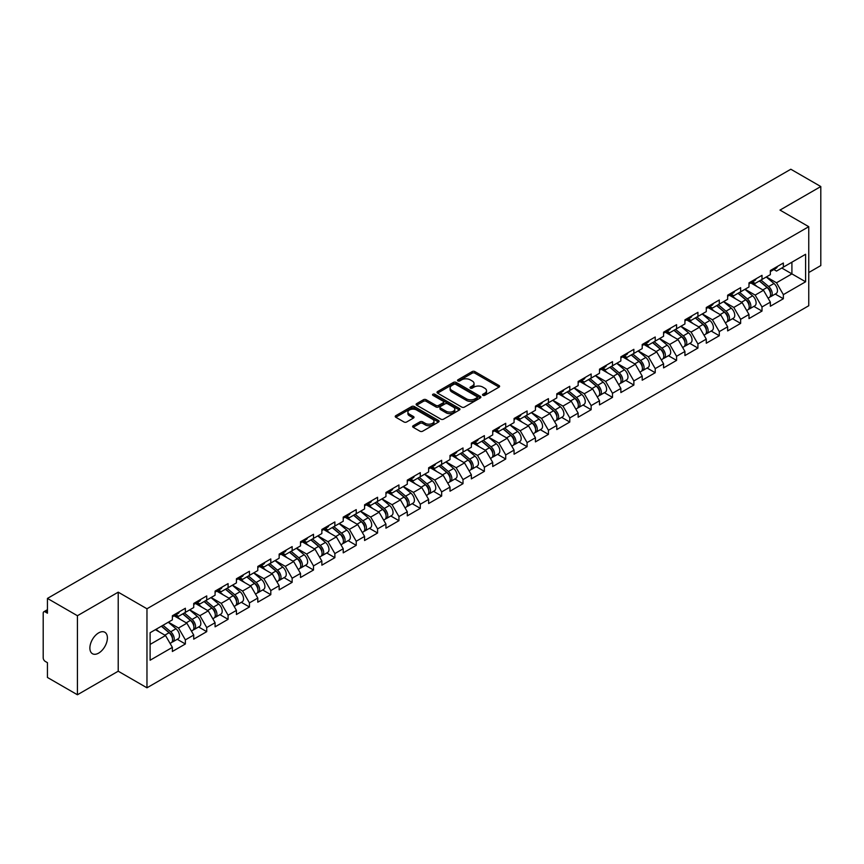 <?xml version="1.0" encoding="UTF-8"?>
<svg xmlns="http://www.w3.org/2000/svg" width="864" height="864" viewBox="0 0 864 864"><rect width="100%" height="100%" fill="white"/><g stroke="black" fill="none" stroke-linecap="round" stroke-linejoin="round"><path stroke-width="1.3" d="M482.9 395.345A1.328 0.767 0 0 0 484.78 395.345L499.057 387.104A1.901 1.102 0 0 0 499.608 386.327A1.901 1.102 0 0 0 499.057 385.549L474.865 371.585A1.901 1.102 0 0 0 472.176 371.585L457.898 379.836A1.328 0.767 0 0 0 457.51 380.376A1.328 0.767 0 0 0 457.898 380.916A1.328 0.767 0 0 0 459.788 380.916L461.635 379.847A6.08 3.51 0 0 1 470.232 379.847L472.252 381.013A6.08 3.51 0 0 1 474.034 383.497A6.08 3.51 0 0 1 472.252 385.981L470.405 387.05A1.328 0.767 0 0 0 470.005 387.59A1.328 0.767 0 0 0 470.405 388.13A1.328 0.767 0 0 0 472.284 388.13L474.131 387.061A6.08 3.51 0 0 1 482.728 387.061L484.747 388.228A6.08 3.51 0 0 1 486.529 390.712A6.08 3.51 0 0 1 484.747 393.196L482.9 394.265A1.328 0.767 0 0 0 482.512 394.805A1.328 0.767 0 0 0 482.9 395.345L482.9 394.265M98.647 632.88A12.388 7.15 -60 0 1 104.836 632.264A12.388 7.15 -60 0 1 106.736 642.19A12.388 7.15 -60 0 1 98.647 653.108A12.388 7.15 -60 0 1 92.448 653.724A12.388 7.15 -60 0 1 90.547 643.799A12.388 7.15 -60 0 1 98.647 632.88M413.186 425.736A1.901 1.102 0 0 0 412.636 426.514A1.901 1.102 0 0 0 413.186 427.291L419.98 431.212A1.901 1.102 0 0 0 422.658 431.212L438.523 422.053A1.901 1.102 0 0 0 439.074 421.276A1.901 1.102 0 0 0 438.523 420.509L414.331 406.544A1.901 1.102 0 0 0 411.642 406.544L395.788 415.692A1.901 1.102 0 0 0 395.226 416.47A1.901 1.102 0 0 0 395.788 417.247L403.985 421.978A1.901 1.102 0 0 0 406.674 421.978L413.456 418.057A1.901 1.102 0 0 0 414.018 417.28A1.901 1.102 0 0 0 413.456 416.513L409.396 414.158A5.087 2.938 0 0 1 407.905 412.085A5.087 2.938 0 0 1 411.037 409.374A5.087 2.938 0 0 1 416.578 410.011L432.508 419.202A5.087 2.938 0 0 1 433.998 421.276A5.087 2.938 0 0 1 430.855 423.986A5.087 2.938 0 0 1 425.315 423.36L422.658 421.826A1.901 1.102 0 0 0 419.98 421.826L413.186 425.736L413.186 427.291L419.98 423.403L419.98 421.826M118.217 592.175L77.425 615.73L47.444 598.417L790.819 169.236L820.8 186.538L780.008 210.092L808.758 226.692L146.966 608.774L118.217 592.175L118.217 671.209L146.966 687.809L146.966 608.774M461.765 407.084A1.901 1.102 0 0 0 464.454 407.084L480.308 397.926A1.901 1.102 0 0 0 480.87 397.148A1.901 1.102 0 0 0 480.308 396.371L456.127 382.406A1.901 1.102 0 0 0 453.438 382.406L437.584 391.565A1.901 1.102 0 0 0 437.022 392.342A1.901 1.102 0 0 0 437.584 393.12L461.765 407.084M433.469 395.636A1.328 0.767 0 0 1 434.819 395.82L434.819 394.243L459.41 408.445A1.901 1.102 0 0 1 459.972 409.212A1.901 1.102 0 0 1 459.41 409.99L443.556 419.148A1.901 1.102 0 0 1 440.867 419.148L416.686 405.184L416.686 403.628A1.901 1.102 0 0 0 416.124 404.406A1.901 1.102 0 0 0 416.686 405.184M416.686 403.628L423.468 399.708A1.901 1.102 0 0 1 426.157 399.708L435.964 405.378A1.901 1.102 0 0 0 438.653 405.378L443.156 402.775A1.901 1.102 0 0 0 443.707 401.998A1.901 1.102 0 0 0 443.156 401.22L432.94 395.334A1.328 0.767 0 0 1 432.551 394.783A1.328 0.767 0 0 1 433.372 394.081A1.328 0.767 0 0 1 434.819 394.243M146.966 687.809L808.758 305.737L808.758 226.692M177.25 639.295L185.371 643.982L185.371 639.878L178.524 628.02L168.394 622.166M185.371 643.982L172.368 651.488L172.368 647.384L150.12 660.226L150.12 632.718L172.368 619.877L172.368 615.762L185.371 608.256L185.371 612.371L193.72 607.543L193.72 603.439L206.734 595.922L206.734 600.037L215.082 595.22L215.082 591.106L228.085 583.6L228.085 587.704L236.434 582.887L236.434 578.772L249.437 571.266L249.437 575.381L257.796 570.553L257.796 566.449L270.799 558.932L270.799 563.047L279.148 558.23L279.148 554.116L292.151 546.61L292.151 550.714L300.51 545.897L300.51 541.782L313.513 534.276L313.513 538.391L321.862 533.563L321.862 529.459L334.865 521.942L334.865 526.057L343.224 521.24L343.224 517.126L356.227 509.62L356.227 513.724L364.576 508.907L364.576 504.792L377.579 497.286L377.579 501.401L385.938 496.573L385.938 492.469L398.941 484.952L398.941 489.067L407.29 484.24L407.29 480.136L420.293 472.63L420.293 476.734L428.641 471.917L428.641 467.802L441.655 460.296L441.655 464.411L450.004 459.583L450.004 455.479L463.007 447.962L463.007 452.077L471.355 447.25L471.355 443.146L484.369 435.64L484.369 439.744L492.718 434.927L492.718 430.812L505.721 423.306L505.721 427.421L514.069 422.593L514.069 418.489L527.083 410.972L527.083 415.087L535.432 410.26L535.432 406.156L548.435 398.65L548.435 402.754L556.783 397.937L556.783 393.822L569.786 386.316L569.786 390.42L578.146 385.603L578.146 381.488L591.149 373.982L591.149 378.097L599.497 373.27L599.497 369.166L612.5 361.66L612.5 365.764L620.86 360.947L620.86 356.832L633.863 349.326L633.863 353.43L642.211 348.613L642.211 344.498L655.214 336.992L655.214 341.107L663.574 336.28L663.574 332.176L676.577 324.67L676.577 328.774L684.925 323.957L684.925 319.842L697.928 312.336L697.928 316.44L706.277 311.623L706.277 307.508L719.291 300.002L719.291 304.117L727.639 299.29L727.639 295.186L740.642 287.669L740.642 291.784L748.991 286.967L748.991 282.852L762.005 275.346L762.005 279.45L770.353 274.633L770.353 270.518L783.356 263.012L783.356 267.127L805.604 254.275L805.604 281.783L783.356 294.635L776.509 282.776L766.379 276.923M775.235 294.052L783.356 298.739L783.356 294.635M783.356 298.739L770.353 306.245L770.353 302.141L762.005 306.958L755.158 295.099L745.027 289.256M753.883 306.385L762.005 311.072L762.005 306.958M762.005 311.072L748.991 318.578L748.991 314.464L740.642 319.291L733.795 307.433L723.665 301.59M732.521 318.708L740.642 323.395L740.642 319.291M740.642 323.395L727.639 330.912L727.639 326.797L719.291 331.625L712.444 319.766L702.313 313.913M711.169 331.042L719.291 335.729L719.291 331.625M719.291 335.729L706.277 343.235L706.277 339.131L697.928 343.948L691.081 332.089L680.951 326.246M689.807 343.375L697.928 348.062L697.928 343.948M697.928 348.062L684.925 355.568L684.925 351.464L676.577 356.281L669.73 344.423L659.599 338.58M668.455 355.698L676.577 360.396L676.577 356.281M676.577 360.396L663.574 367.902L663.574 363.787L655.214 368.615L648.378 356.756L638.237 350.903M647.093 368.032L655.214 372.719L655.214 368.615M655.214 372.719L642.211 380.225L642.211 376.121L633.863 380.938L627.016 369.09L616.885 363.236M625.741 380.365L633.863 385.052L633.863 380.938M633.863 385.052L620.86 392.558L620.86 388.454L612.5 393.271L605.664 381.413L595.534 375.57M604.379 392.688L612.5 397.386L612.5 393.271M612.5 397.386L599.497 404.892L599.497 400.777L591.149 405.605L584.302 393.746L574.171 387.893M583.027 405.022L591.149 409.709L591.149 405.605M591.149 409.709L578.146 417.215L578.146 413.111L569.786 417.928L562.95 406.08L552.82 400.226M561.665 417.355L569.786 422.042L569.786 417.928M569.786 422.042L556.783 429.548L556.783 425.444L548.435 430.261L541.588 418.403L531.457 412.56M540.313 429.678L548.435 434.376L548.435 430.261M548.435 434.376L535.432 441.882L535.432 437.767L527.083 442.595L520.236 430.736L510.106 424.883M518.951 442.012L527.083 446.699L527.083 442.595M527.083 446.699L514.069 454.216L514.069 450.101L505.721 454.918L498.874 443.07L488.743 437.216M497.599 454.345L505.721 459.032L505.721 454.918M505.721 459.032L492.718 466.538L492.718 462.434L484.369 467.251L477.522 455.393L467.392 449.55M476.248 466.668L484.369 471.366L484.369 467.251M484.369 471.366L471.355 478.872L471.355 474.757L463.007 479.585L456.16 467.726L446.029 461.873M454.885 479.002L463.007 483.689L463.007 479.585M463.007 483.689L450.004 491.206L450.004 487.091L441.655 491.908L434.808 480.06L424.678 474.206M433.534 491.335L441.655 496.022L441.655 491.908M441.655 496.022L428.641 503.528L428.641 499.424L420.293 504.241L413.446 492.383L403.315 486.54M412.171 503.658L420.293 508.356L420.293 504.241M420.293 508.356L407.29 515.862L407.29 511.747L398.941 516.575L392.094 504.716L381.964 498.863M390.82 515.992L398.941 520.679L398.941 516.575M398.941 520.679L385.938 528.196L385.938 524.081L377.579 528.898L370.732 517.05L360.601 511.196M369.457 528.325L377.579 533.012L377.579 528.898M377.579 533.012L364.576 540.518L364.576 536.414L356.227 541.231L349.38 529.373L339.25 523.53M348.106 540.648L356.227 545.346L356.227 541.231M356.227 545.346L343.224 552.852L343.224 548.737L334.865 553.565L328.028 541.706L317.887 535.853M326.743 552.982L334.865 557.669L334.865 553.565M334.865 557.669L321.862 565.186L321.862 561.071L313.513 565.888L306.666 554.04L296.536 548.186M305.392 565.315L313.513 570.002L313.513 565.888M313.513 570.002L300.51 577.508L300.51 573.404L292.151 578.221L285.314 566.363L275.184 560.52M284.029 577.649L292.151 582.336L292.151 578.221M292.151 582.336L279.148 589.842L279.148 585.727L270.799 590.555L263.952 578.696L253.822 572.843M262.678 589.972L270.799 594.659L270.799 590.555M270.799 594.659L257.796 602.176L257.796 598.061L249.437 602.888L242.6 591.03L232.47 585.176M241.315 602.305L249.437 606.992L249.437 602.888M249.437 606.992L236.434 614.498L236.434 610.394L228.085 615.211L221.238 603.353L211.108 597.51M219.964 614.639L228.085 619.326L228.085 615.211M228.085 619.326L215.082 626.832L215.082 622.717L206.734 627.545L199.886 615.686L189.756 609.844M198.601 626.962L206.734 631.649L206.734 627.545M206.734 631.649L193.72 639.166L193.72 635.051L185.371 639.878M175.878 614.79L178.524 616.324L185.371 612.371M178.524 628.02L186.883 623.192L174.096 615.816M193.72 635.051L186.883 623.192M197.24 602.456L199.886 603.99L206.734 600.037M199.886 615.686L208.235 610.87L195.458 603.493M215.082 622.717L208.235 610.87M218.592 590.134L221.238 591.656L228.085 587.704M221.238 603.353L229.586 598.536L216.81 591.16M236.434 610.394L229.586 598.536M239.954 577.8L242.6 579.334L249.437 575.381M242.6 591.03L250.949 586.202L238.172 578.826M257.796 598.061L250.949 586.202M261.306 565.466L263.952 567L270.799 563.047M263.952 578.696L272.3 573.88L259.524 566.503M279.148 585.727L272.3 573.88M282.668 553.144L285.314 554.666L292.151 550.714M285.314 566.363L293.663 561.546L280.886 554.17M300.51 573.404L293.663 561.546M304.02 540.81L306.666 542.344L313.513 538.391M306.666 554.04L315.014 549.212L302.238 541.836M321.862 561.071L315.014 549.212M325.372 528.476L328.028 530.01L334.865 526.057M328.028 541.706L336.377 536.89L323.6 529.513M343.224 548.737L336.377 536.89M346.734 516.154L349.38 517.676L356.227 513.724M349.38 529.373L357.728 524.556L344.952 517.18M364.576 536.414L357.728 524.556M368.086 503.82L370.732 505.354L377.579 501.401M370.732 517.05L379.091 512.222L366.314 504.846M385.938 524.081L379.091 512.222M389.448 491.486L392.094 493.02L398.941 489.067M392.094 504.716L400.442 499.9L387.666 492.523M407.29 511.747L400.442 499.9M410.8 479.164L413.446 480.686L420.293 476.734M413.446 492.383L421.805 487.566L409.028 480.19M428.641 499.424L421.805 487.566M432.162 466.83L434.808 468.353L441.655 464.411M434.808 480.06L443.156 475.232L430.38 467.856M450.004 487.091L443.156 475.232M453.514 454.496L456.16 456.03L463.007 452.077M456.16 467.726L464.519 462.91L451.732 455.522M471.355 474.757L464.519 462.91M474.876 442.174L477.522 443.696L484.369 439.744M477.522 455.393L485.87 450.576L473.094 443.2M492.718 462.434L485.87 450.576M496.228 429.84L498.874 431.363L505.721 427.421M498.874 443.07L507.222 438.242L494.446 430.866M514.069 450.101L507.222 438.242M517.59 417.506L520.236 419.04L527.083 415.087M520.236 430.736L528.584 425.909L515.808 418.532M535.432 437.767L528.584 425.909M538.942 405.184L541.588 406.706L548.435 402.754M541.588 418.403L549.936 413.586L537.16 406.21M556.783 425.444L549.936 413.586M560.304 392.85L562.95 394.373L569.786 390.42M562.95 406.08L571.298 401.252L558.522 393.876M578.146 413.111L571.298 401.252M581.656 380.516L584.302 382.05L591.149 378.097M584.302 393.746L592.65 388.919L579.874 381.542M599.497 400.777L592.65 388.919M603.018 368.194L605.664 369.716L612.5 365.764M605.664 381.413L614.012 376.596L601.236 369.22M620.86 388.454L614.012 376.596M624.37 355.86L627.016 357.383L633.863 353.43M627.016 369.09L635.364 364.262L622.588 356.886M642.211 376.121L635.364 364.262M645.721 343.526L648.378 345.06L655.214 341.107M648.378 356.756L656.726 351.929L643.95 344.552M663.574 363.787L656.726 351.929M667.084 331.204L669.73 332.726L676.577 328.774M669.73 344.423L678.078 339.606L665.302 332.23M684.925 351.464L678.078 339.606M688.435 318.87L691.081 320.393L697.928 316.44M691.081 332.089L699.44 327.272L686.664 319.896M706.277 339.131L699.44 327.272M709.798 306.536L712.444 308.07L719.291 304.117M712.444 319.766L720.792 314.939L708.016 307.562M727.639 326.797L720.792 314.939M731.149 294.214L733.795 295.736L740.642 291.784M733.795 307.433L742.154 302.616L729.378 295.24M748.991 314.464L742.154 302.616M752.512 281.88L755.158 283.403L762.005 279.45M755.158 295.099L763.506 290.282L750.73 282.906M770.353 302.141L763.506 290.282M773.863 269.546L776.509 271.08L783.356 267.127M776.509 282.776L791.91 273.877L791.91 262.181L805.604 254.275M781.78 268.034L805.604 281.783M808.758 272.538L820.8 265.583L820.8 186.538M77.425 615.73L77.425 694.764L47.444 677.462L47.444 662.677L45.252 661.414A2.905 1.674 -120 0 1 43.2 657.86L43.2 613.116A2.905 1.674 -120 0 1 43.805 611.788A2.905 1.674 -120 0 1 45.252 611.928L47.444 613.202L47.444 598.417M77.425 694.764L118.217 671.209M150.12 644.414L165.521 635.526L155.39 629.672M172.368 647.384L165.521 635.526M483.43 395.539L484.747 394.772A6.08 3.51 0 0 0 486.529 392.288L486.529 390.712M474.034 383.497L474.034 385.074A6.08 3.51 0 0 1 472.252 387.558L470.934 388.325M499.036 387.115L474.865 373.172A1.901 1.102 0 0 0 472.176 373.172L458.438 381.11M480.287 397.948L456.127 383.994A1.901 1.102 0 0 0 453.438 383.994L437.605 393.131M476.95 397.699A1.328 0.767 0 0 0 477.338 397.148A1.328 0.767 0 0 0 476.95 396.608L455.717 384.35A1.328 0.767 0 0 0 453.838 384.35L451.894 385.474A6.08 3.51 0 0 0 450.112 387.958A6.08 3.51 0 0 0 451.894 390.442L466.398 398.822A6.08 3.51 0 0 0 475.006 398.822L476.95 397.699L476.95 399.276A1.328 0.767 0 0 0 477.338 398.736L477.338 397.148M450.112 387.958L450.112 389.534A6.08 3.51 0 0 0 451.894 392.018L451.894 390.442M476.95 399.276L475.006 400.399A6.08 3.51 0 0 1 466.398 400.399L451.894 392.018M416.707 405.194L423.468 401.296L423.468 399.708M443.707 401.998L443.707 403.585A1.901 1.102 0 0 1 443.156 404.363L438.653 406.955A1.901 1.102 0 0 1 435.964 406.955L426.157 401.296A1.901 1.102 0 0 0 423.468 401.296M434.819 395.82L459.389 410.011M446.148 411.253A5.087 2.938 0 0 0 451.688 411.89A5.087 2.938 0 0 0 454.82 409.18A5.087 2.938 0 0 0 453.33 407.106L447.725 403.866A1.901 1.102 0 0 0 445.036 403.866L440.532 406.458A1.901 1.102 0 0 0 439.981 407.236A1.901 1.102 0 0 0 440.532 408.013L446.148 411.253L446.148 412.83A5.087 2.938 0 0 0 451.688 413.467A5.087 2.938 0 0 0 454.82 410.756L454.82 409.18M439.981 407.236L439.981 408.823A1.901 1.102 0 0 0 440.532 409.59L440.532 408.013M446.148 412.83L440.532 409.59M433.998 421.276L433.998 422.863A5.087 2.938 0 0 1 430.855 425.574A5.087 2.938 0 0 1 425.315 424.937L422.658 423.403A1.901 1.102 0 0 0 419.98 423.403M407.905 412.085L407.905 413.672A5.087 2.938 0 0 0 409.396 415.746L409.396 414.158M413.435 418.079L409.396 415.746M438.491 422.075L414.331 408.121A1.901 1.102 0 0 0 411.642 408.121L395.809 417.258M768.722 288.706L767.761 288.155M769.943 296.86A6.394 3.694 -120 0 0 770.872 296.568A6.394 3.694 -120 0 0 772.027 292.108A6.394 3.694 -120 0 0 768.701 286.535L760.99 280.033M770.872 296.568L776.153 293.522A6.394 3.694 -120 0 0 777.298 289.062A6.394 3.694 -120 0 0 773.971 283.489L766.26 276.998M759.51 280.897L768.301 288.306A3.877 2.236 60 0 1 770.386 293.08M768.074 298.188L769.23 297.518A6.394 3.694 -120 0 0 770.386 293.047A6.394 3.694 -120 0 0 767.059 287.485L759.348 280.984M757.123 286.6L751.928 282.215M772.07 269.536A6.394 3.694 60 0 1 770.872 271.274A6.394 3.694 60 0 1 770.353 271.49M777.341 266.49A6.394 3.694 60 0 1 776.153 268.229L770.872 271.274M747.371 301.039L746.41 300.488M748.591 309.182A6.394 3.694 -120 0 0 749.52 308.902A6.394 3.694 -120 0 0 750.665 304.43A6.394 3.694 -120 0 0 747.338 298.868L739.638 292.367M749.52 308.902L754.79 305.856A6.394 3.694 -120 0 0 755.935 301.385A6.394 3.694 -120 0 0 752.609 295.823L744.908 289.321M738.148 293.22L746.939 300.64A3.877 2.236 60 0 1 749.034 305.413M746.712 310.522L747.878 309.841A6.394 3.694 -120 0 0 749.023 305.381A6.394 3.694 -120 0 0 745.697 299.819L737.996 293.317M735.772 298.933L730.577 294.548M726.008 313.373L725.047 312.822M727.24 321.516A6.394 3.694 -120 0 0 728.168 321.224A6.394 3.694 -120 0 0 729.313 316.764A6.394 3.694 -120 0 0 725.987 311.202L718.276 304.7M728.168 321.224L733.439 318.179A6.394 3.694 -120 0 0 734.584 313.718A6.394 3.694 -120 0 0 731.257 308.156L723.546 301.655M716.796 305.554L725.587 312.973A3.877 2.236 60 0 1 727.672 317.736M725.36 322.844L726.516 322.175A6.394 3.694 -120 0 0 727.672 317.714A6.394 3.694 -120 0 0 724.345 312.142L716.634 305.64M714.42 311.256L709.214 306.871M704.657 325.696L703.696 325.145M705.877 333.85A6.394 3.694 -120 0 0 706.806 333.558A6.394 3.694 -120 0 0 707.951 329.098A6.394 3.694 -120 0 0 704.624 323.525L696.924 317.023M706.806 333.558L712.076 330.512A6.394 3.694 -120 0 0 713.221 326.052A6.394 3.694 -120 0 0 709.895 320.479L702.194 313.988M695.434 317.887L704.225 325.296A3.877 2.236 60 0 1 706.32 330.07M703.998 335.178L705.164 334.508A6.394 3.694 -120 0 0 706.309 330.037A6.394 3.694 -120 0 0 702.983 324.475L695.282 317.974M693.058 323.59L687.863 319.205M683.294 338.029L682.333 337.478M684.526 346.172A6.394 3.694 -120 0 0 685.454 345.892A6.394 3.694 -120 0 0 686.599 341.42A6.394 3.694 -120 0 0 683.273 335.858L675.562 329.357M685.454 345.892L690.725 342.846A6.394 3.694 -120 0 0 691.87 338.375A6.394 3.694 -120 0 0 688.543 332.813L680.832 326.311M674.082 330.21L682.873 337.63A3.877 2.236 60 0 1 684.958 342.403M682.646 347.512L683.813 346.831A6.394 3.694 -120 0 0 684.958 342.371A6.394 3.694 -120 0 0 681.631 336.809L673.92 330.307M671.706 335.923L666.5 331.538M661.943 350.363L660.982 349.812M663.163 358.506A6.394 3.694 -120 0 0 664.092 358.214A6.394 3.694 -120 0 0 665.237 353.754A6.394 3.694 -120 0 0 661.91 348.192L654.21 341.69M664.092 358.214L669.362 355.18A6.394 3.694 -120 0 0 670.507 350.708A6.394 3.694 -120 0 0 667.181 345.146L659.48 338.645M652.73 342.544L661.511 349.963A3.877 2.236 60 0 1 663.606 354.726M661.284 359.834L662.45 359.165A6.394 3.694 -120 0 0 663.595 354.704A6.394 3.694 -120 0 0 660.269 349.132L652.568 342.63M650.344 348.246L645.149 343.861M750.708 281.858A6.394 3.694 60 0 1 749.52 283.608A6.394 3.694 60 0 1 748.991 283.824M755.978 278.824A6.394 3.694 60 0 1 754.79 280.562L749.52 283.608M729.356 294.192A6.394 3.694 60 0 1 728.168 295.931A6.394 3.694 60 0 1 727.639 296.147M734.627 291.146A6.394 3.694 60 0 1 733.439 292.896L728.168 295.931M707.994 306.526A6.394 3.694 60 0 1 706.806 308.264A6.394 3.694 60 0 1 706.277 308.48M713.264 303.48A6.394 3.694 60 0 1 712.076 305.219L706.806 308.264M686.642 318.848A6.394 3.694 60 0 1 685.454 320.598A6.394 3.694 60 0 1 684.925 320.814M691.913 315.814A6.394 3.694 60 0 1 690.725 317.552L685.454 320.598M665.28 331.182A6.394 3.694 60 0 1 664.092 332.921A6.394 3.694 60 0 1 663.574 333.137M670.55 328.136A6.394 3.694 60 0 1 669.362 329.886L664.092 332.921M640.58 362.686L639.63 362.135M641.812 370.84A6.394 3.694 -120 0 0 642.74 370.548A6.394 3.694 -120 0 0 643.885 366.088A6.394 3.694 -120 0 0 640.559 360.515L632.848 354.013M642.74 370.548L648.011 367.502A6.394 3.694 -120 0 0 649.156 363.042A6.394 3.694 -120 0 0 645.829 357.469L638.129 350.978M631.368 354.877L640.159 362.286A3.877 2.236 60 0 1 642.244 367.06M639.932 372.168L641.099 371.498A6.394 3.694 -120 0 0 642.244 367.027A6.394 3.694 -120 0 0 638.917 361.465L631.206 354.964M628.992 360.58L623.786 356.195M643.928 343.516A6.394 3.694 60 0 1 642.74 345.254A6.394 3.694 60 0 1 642.211 345.47M649.199 340.47A6.394 3.694 60 0 1 648.011 342.209L642.74 345.254M619.229 375.019L618.268 374.468M620.449 383.162A6.394 3.694 -120 0 0 621.378 382.882A6.394 3.694 -120 0 0 622.534 378.41A6.394 3.694 -120 0 0 619.196 372.848L611.496 366.347M621.378 382.882L626.648 379.836A6.394 3.694 -120 0 0 627.804 375.376A6.394 3.694 -120 0 0 624.467 369.803L616.766 363.301M610.016 367.2L618.797 374.62A3.877 2.236 60 0 1 620.892 379.393M618.57 384.502L619.736 383.821A6.394 3.694 -120 0 0 620.881 379.361A6.394 3.694 -120 0 0 617.555 373.799L609.854 367.297M607.63 372.913L602.435 368.528M622.566 355.838A6.394 3.694 60 0 1 621.378 357.588A6.394 3.694 60 0 1 620.86 357.804M627.836 352.804A6.394 3.694 60 0 1 626.648 354.542L621.378 357.588M597.866 387.353L596.916 386.802M599.098 395.496A6.394 3.694 -120 0 0 600.026 395.204A6.394 3.694 -120 0 0 601.171 390.744A6.394 3.694 -120 0 0 597.845 385.182L590.144 378.68M600.026 395.204L605.297 392.17A6.394 3.694 -120 0 0 606.442 387.698A6.394 3.694 -120 0 0 603.115 382.136L595.415 375.635M588.654 379.534L597.445 386.953A3.877 2.236 60 0 1 599.54 391.716M597.218 396.824L598.385 396.155A6.394 3.694 -120 0 0 599.53 391.694A6.394 3.694 -120 0 0 596.203 386.122L588.492 379.631M586.278 385.236L581.072 380.851M601.214 368.172A6.394 3.694 60 0 1 600.026 369.911A6.394 3.694 60 0 1 599.497 370.127M606.485 365.126A6.394 3.694 60 0 1 605.297 366.876L600.026 369.911M576.515 399.686L575.554 399.125M577.735 407.83A6.394 3.694 -120 0 0 578.664 407.538A6.394 3.694 -120 0 0 579.82 403.078A6.394 3.694 -120 0 0 576.493 397.505L568.782 391.003M578.664 407.538L583.934 404.492A6.394 3.694 -120 0 0 585.09 400.032A6.394 3.694 -120 0 0 581.764 394.47L574.052 387.968M567.302 391.867L576.083 399.276A3.877 2.236 60 0 1 578.178 404.05M575.856 409.158L577.022 408.488A6.394 3.694 -120 0 0 578.167 404.017A6.394 3.694 -120 0 0 574.841 398.455L567.14 391.954M564.916 397.57L559.721 393.185M579.852 380.506A6.394 3.694 60 0 1 578.664 382.244A6.394 3.694 60 0 1 578.146 382.46M585.122 377.46A6.394 3.694 60 0 1 583.934 379.199L578.664 382.244M555.152 412.009L554.202 411.458M556.384 420.152A6.394 3.694 -120 0 0 557.312 419.872A6.394 3.694 -120 0 0 558.457 415.4A6.394 3.694 -120 0 0 555.131 409.838L547.43 403.337M557.312 419.872L562.583 416.826A6.394 3.694 -120 0 0 563.728 412.366A6.394 3.694 -120 0 0 560.401 406.793L552.701 400.291M545.94 404.19L554.731 411.61A3.877 2.236 60 0 1 556.826 416.383M554.504 421.492L555.671 420.811A6.394 3.694 -120 0 0 556.816 416.351A6.394 3.694 -120 0 0 553.489 410.789L545.789 404.287M543.564 409.903L538.358 405.518M558.5 392.839A6.394 3.694 60 0 1 557.312 394.578A6.394 3.694 60 0 1 556.783 394.794M563.771 389.794A6.394 3.694 60 0 1 562.583 391.532L557.312 394.578M533.801 424.343L532.84 423.792M535.021 432.486A6.394 3.694 -120 0 0 535.95 432.194A6.394 3.694 -120 0 0 537.106 427.734A6.394 3.694 -120 0 0 533.779 422.172L526.068 415.67M535.95 432.194L541.22 429.16A6.394 3.694 -120 0 0 542.376 424.688A6.394 3.694 -120 0 0 539.05 419.126L531.338 412.625M524.588 416.524L533.38 423.943A3.877 2.236 60 0 1 535.464 428.706M533.153 433.814L534.308 433.145A6.394 3.694 -120 0 0 535.464 428.684A6.394 3.694 -120 0 0 532.127 423.112L524.426 416.621M522.202 422.237L517.007 417.841M537.138 405.162A6.394 3.694 60 0 1 535.95 406.901A6.394 3.694 60 0 1 535.432 407.117M542.419 402.116A6.394 3.694 60 0 1 541.22 403.866L535.95 406.901M512.438 436.676L511.488 436.115M513.67 444.82A6.394 3.694 -120 0 0 514.598 444.528A6.394 3.694 -120 0 0 515.743 440.068A6.394 3.694 -120 0 0 512.417 434.495L504.716 427.993M514.598 444.528L519.869 441.482A6.394 3.694 -120 0 0 521.014 437.022A6.394 3.694 -120 0 0 517.687 431.46L509.987 424.958M503.226 428.857L512.017 436.266A3.877 2.236 60 0 1 514.112 441.04M511.79 446.148L512.957 445.478A6.394 3.694 -120 0 0 514.102 441.007A6.394 3.694 -120 0 0 510.775 435.445L503.075 428.944M500.85 434.56L495.644 430.175M515.786 417.496A6.394 3.694 60 0 1 514.598 419.234A6.394 3.694 60 0 1 514.069 419.45M521.057 414.45A6.394 3.694 60 0 1 519.869 416.189L514.598 419.234M491.087 448.999L490.126 448.448M492.307 457.142A6.394 3.694 -120 0 0 493.236 456.862A6.394 3.694 -120 0 0 494.392 452.39A6.394 3.694 -120 0 0 491.065 446.828L483.354 440.327M493.236 456.862L498.506 453.816A6.394 3.694 -120 0 0 499.662 449.356A6.394 3.694 -120 0 0 496.336 443.783L488.624 437.281M481.874 441.18L490.666 448.6A3.877 2.236 60 0 1 492.75 453.373M490.439 458.482L491.594 457.812A6.394 3.694 -120 0 0 492.75 453.341A6.394 3.694 -120 0 0 489.424 447.779L481.712 441.277M479.488 446.893L474.293 442.508M494.435 429.829A6.394 3.694 60 0 1 493.236 431.568A6.394 3.694 60 0 1 492.718 431.784M499.705 426.784A6.394 3.694 60 0 1 498.506 428.522L493.236 431.568M469.735 461.333L468.774 460.782M470.956 469.476A6.394 3.694 -120 0 0 471.884 469.184A6.394 3.694 -120 0 0 473.029 464.724A6.394 3.694 -120 0 0 469.703 459.162L462.002 452.66M471.884 469.184L477.155 466.15A6.394 3.694 -120 0 0 478.3 461.678A6.394 3.694 -120 0 0 474.973 456.116L467.273 449.615M460.512 453.514L469.303 460.933A3.877 2.236 60 0 1 471.398 465.696M469.076 470.804L470.243 470.135A6.394 3.694 -120 0 0 471.388 465.674A6.394 3.694 -120 0 0 468.061 460.102L460.361 453.611M458.136 459.227L452.941 454.831M473.072 442.152A6.394 3.694 60 0 1 471.884 443.891A6.394 3.694 60 0 1 471.355 444.118M478.343 439.106A6.394 3.694 60 0 1 477.155 440.856L471.884 443.891M448.373 473.666L447.412 473.105M449.604 481.81A6.394 3.694 -120 0 0 450.533 481.518A6.394 3.694 -120 0 0 451.678 477.058A6.394 3.694 -120 0 0 448.351 471.485L440.64 464.983M450.533 481.518L455.803 478.472A6.394 3.694 -120 0 0 456.948 474.012A6.394 3.694 -120 0 0 453.622 468.45L445.91 461.948M439.16 465.847L447.952 473.256A3.877 2.236 60 0 1 450.036 478.03M447.725 483.138L448.88 482.468A6.394 3.694 -120 0 0 450.036 478.008A6.394 3.694 -120 0 0 446.71 472.435L438.998 465.934M436.774 471.55L431.579 467.165M451.721 454.486A6.394 3.694 60 0 1 450.533 456.224A6.394 3.694 60 0 1 450.004 456.44M456.991 451.44A6.394 3.694 60 0 1 455.803 453.179L450.533 456.224M427.021 485.989L426.06 485.438M428.242 494.132A6.394 3.694 -120 0 0 429.17 493.852A6.394 3.694 -120 0 0 430.315 489.38A6.394 3.694 -120 0 0 426.989 483.818L419.288 477.317M429.17 493.852L434.441 490.806A6.394 3.694 -120 0 0 435.586 486.346A6.394 3.694 -120 0 0 432.259 480.773L424.559 474.271M417.798 478.17L426.589 485.59A3.877 2.236 60 0 1 428.684 490.363M426.362 495.472L427.529 494.802A6.394 3.694 -120 0 0 428.674 490.331A6.394 3.694 -120 0 0 425.347 484.769L417.647 478.267M415.422 483.883L410.227 479.498M430.358 466.819A6.394 3.694 60 0 1 429.17 468.558A6.394 3.694 60 0 1 428.641 468.774M435.629 463.774A6.394 3.694 60 0 1 434.441 465.512L429.17 468.558M405.659 498.323L404.698 497.772M406.89 506.466A6.394 3.694 -120 0 0 407.819 506.174A6.394 3.694 -120 0 0 408.964 501.714A6.394 3.694 -120 0 0 405.637 496.152L397.926 489.65M407.819 506.174L413.089 503.14A6.394 3.694 -120 0 0 414.234 498.668A6.394 3.694 -120 0 0 410.908 493.106L403.196 486.605M396.446 490.504L405.238 497.923A3.877 2.236 60 0 1 407.322 502.686M405.011 507.794L406.166 507.125A6.394 3.694 -120 0 0 407.322 502.664A6.394 3.694 -120 0 0 403.996 497.102L396.284 490.601M394.07 496.217L388.865 491.821M409.007 479.142A6.394 3.694 60 0 1 407.819 480.881A6.394 3.694 60 0 1 407.29 481.108M414.277 476.107A6.394 3.694 60 0 1 413.089 477.846L407.819 480.881M384.307 510.656L383.346 510.095M385.528 518.8A6.394 3.694 -120 0 0 386.456 518.508A6.394 3.694 -120 0 0 387.601 514.048A6.394 3.694 -120 0 0 384.275 508.475L376.574 501.973M386.456 518.508L391.727 515.462A6.394 3.694 -120 0 0 392.872 511.002A6.394 3.694 -120 0 0 389.545 505.44L381.845 498.938M375.084 502.837L383.875 510.246A3.877 2.236 60 0 1 385.97 515.02M383.648 520.128L384.815 519.458A6.394 3.694 -120 0 0 385.96 514.998A6.394 3.694 -120 0 0 382.633 509.425L374.933 502.924M372.708 508.54L367.513 504.155M387.644 491.476A6.394 3.694 60 0 1 386.456 493.214A6.394 3.694 60 0 1 385.938 493.43M392.915 488.43A6.394 3.694 60 0 1 391.727 490.169L386.456 493.214M362.945 522.979L361.984 522.428M364.176 531.122A6.394 3.694 -120 0 0 365.105 530.842A6.394 3.694 -120 0 0 366.25 526.37A6.394 3.694 -120 0 0 362.923 520.808L355.212 514.307M365.105 530.842L370.375 527.796A6.394 3.694 -120 0 0 371.52 523.336A6.394 3.694 -120 0 0 368.194 517.763L360.482 511.261M353.732 515.171L362.524 522.58A3.877 2.236 60 0 1 364.608 527.353M362.297 532.462L363.463 531.792A6.394 3.694 -120 0 0 364.608 527.321A6.394 3.694 -120 0 0 361.282 521.759L353.57 515.257M351.356 520.873L346.151 516.488M366.293 503.809A6.394 3.694 60 0 1 365.105 505.548A6.394 3.694 60 0 1 364.576 505.764M371.563 500.764A6.394 3.694 60 0 1 370.375 502.502L365.105 505.548M341.593 535.313L340.632 534.762M342.814 543.456A6.394 3.694 -120 0 0 343.742 543.164A6.394 3.694 -120 0 0 344.887 538.704A6.394 3.694 -120 0 0 341.561 533.142L333.86 526.64M343.742 543.164L349.013 540.13A6.394 3.694 -120 0 0 350.168 535.658A6.394 3.694 -120 0 0 346.831 530.096L339.131 523.595M332.381 527.494L341.161 534.913A3.877 2.236 60 0 1 343.256 539.687M340.934 544.784L342.101 544.115A6.394 3.694 -120 0 0 343.246 539.654A6.394 3.694 -120 0 0 339.919 534.092L332.219 527.591M329.994 533.207L324.799 528.811M344.93 516.132A6.394 3.694 60 0 1 343.742 517.882A6.394 3.694 60 0 1 343.224 518.098M350.201 513.097A6.394 3.694 60 0 1 349.013 514.836L343.742 517.882M320.231 547.646L319.28 547.085M321.462 555.79A6.394 3.694 -120 0 0 322.391 555.498A6.394 3.694 -120 0 0 323.536 551.038A6.394 3.694 -120 0 0 320.209 545.465L312.509 538.974M322.391 555.498L327.661 552.452A6.394 3.694 -120 0 0 328.806 547.992A6.394 3.694 -120 0 0 325.48 542.43L317.779 535.928M311.018 539.827L319.81 547.236A3.877 2.236 60 0 1 321.894 552.01M319.583 557.118L320.749 556.448A6.394 3.694 -120 0 0 321.894 551.988A6.394 3.694 -120 0 0 318.568 546.415L310.856 539.914M308.642 545.53L303.437 541.145M323.579 528.466A6.394 3.694 60 0 1 322.391 530.204A6.394 3.694 60 0 1 321.862 530.42M328.849 525.42A6.394 3.694 60 0 1 327.661 527.159L322.391 530.204M298.879 559.969L297.918 559.418M300.1 568.112A6.394 3.694 -120 0 0 301.028 567.832A6.394 3.694 -120 0 0 302.184 563.36A6.394 3.694 -120 0 0 298.847 557.798L291.146 551.297M301.028 567.832L306.299 564.786A6.394 3.694 -120 0 0 307.454 560.326A6.394 3.694 -120 0 0 304.128 554.753L296.417 548.251M289.667 552.161L298.447 559.57A3.877 2.236 60 0 1 300.542 564.343M298.22 569.452L299.387 568.782A6.394 3.694 -120 0 0 300.532 564.311A6.394 3.694 -120 0 0 297.205 558.749L289.505 552.247M287.28 557.863L282.085 553.478M302.216 540.799A6.394 3.694 60 0 1 301.028 542.538A6.394 3.694 60 0 1 300.51 542.754M307.487 537.754A6.394 3.694 60 0 1 306.299 539.492L301.028 542.538M277.517 572.303L276.566 571.752M278.748 580.446A6.394 3.694 -120 0 0 279.677 580.154A6.394 3.694 -120 0 0 280.822 575.694A6.394 3.694 -120 0 0 277.495 570.132L269.795 563.63M279.677 580.154L284.947 577.12A6.394 3.694 -120 0 0 286.092 572.648A6.394 3.694 -120 0 0 282.766 567.086L275.065 560.585M268.304 564.484L277.096 571.903A3.877 2.236 60 0 1 279.191 576.677M276.869 581.785L278.035 581.105A6.394 3.694 -120 0 0 279.18 576.644A6.394 3.694 -120 0 0 275.854 571.082L268.142 564.581M265.928 570.197L260.723 565.801M280.865 553.122A6.394 3.694 60 0 1 279.677 554.872A6.394 3.694 60 0 1 279.148 555.088M286.135 550.087A6.394 3.694 60 0 1 284.947 551.826L279.677 554.872M256.165 584.636L255.204 584.075M257.386 592.78A6.394 3.694 -120 0 0 258.314 592.488A6.394 3.694 -120 0 0 259.47 588.028A6.394 3.694 -120 0 0 256.144 582.455L248.432 575.964M258.314 592.488L263.585 589.442A6.394 3.694 -120 0 0 264.74 584.982A6.394 3.694 -120 0 0 261.414 579.42L253.703 572.918M246.953 576.817L255.744 584.226A3.877 2.236 60 0 1 257.828 589M255.506 594.108L256.673 593.438A6.394 3.694 -120 0 0 257.828 588.978A6.394 3.694 -120 0 0 254.491 583.405L246.791 576.904M244.566 582.52L239.371 578.135M259.502 565.456A6.394 3.694 60 0 1 258.314 567.194A6.394 3.694 60 0 1 257.796 567.41M264.773 562.41A6.394 3.694 60 0 1 263.585 564.149L258.314 567.194M234.803 596.959L233.852 596.408M236.034 605.113A6.394 3.694 -120 0 0 236.963 604.822A6.394 3.694 -120 0 0 238.108 600.35A6.394 3.694 -120 0 0 234.781 594.788L227.081 588.287M236.963 604.822L242.233 601.776A6.394 3.694 -120 0 0 243.378 597.316A6.394 3.694 -120 0 0 240.052 591.743L232.351 585.241M225.59 589.151L234.382 596.56A3.877 2.236 60 0 1 236.477 601.333M234.155 606.442L235.321 605.772A6.394 3.694 -120 0 0 236.466 601.301A6.394 3.694 -120 0 0 233.14 595.739L225.439 589.237M223.214 594.853L218.009 590.468M238.151 577.789A6.394 3.694 60 0 1 236.963 579.528A6.394 3.694 60 0 1 236.434 579.744M243.421 574.744A6.394 3.694 60 0 1 242.233 576.482L236.963 579.528M213.451 609.293L212.49 608.742M214.672 617.436A6.394 3.694 -120 0 0 215.6 617.155A6.394 3.694 -120 0 0 216.756 612.684A6.394 3.694 -120 0 0 213.43 607.122L205.718 600.62M215.6 617.155L220.871 614.11A6.394 3.694 -120 0 0 222.026 609.638A6.394 3.694 -120 0 0 218.7 604.076L210.989 597.575M204.239 601.474L213.03 608.893A3.877 2.236 60 0 1 215.114 613.667M212.803 618.775L213.959 618.095A6.394 3.694 -120 0 0 215.114 613.634A6.394 3.694 -120 0 0 211.788 608.072L204.077 601.571M201.852 607.187L196.657 602.802M216.799 590.112A6.394 3.694 60 0 1 215.6 591.862A6.394 3.694 60 0 1 215.082 592.078M222.07 587.077A6.394 3.694 60 0 1 220.871 588.816L215.6 591.862M192.089 621.626L191.138 621.076M193.32 629.77A6.394 3.694 -120 0 0 194.249 629.478A6.394 3.694 -120 0 0 195.394 625.018A6.394 3.694 -120 0 0 192.067 619.445L184.367 612.954M194.249 629.478L199.519 626.432A6.394 3.694 -120 0 0 200.664 621.972A6.394 3.694 -120 0 0 197.338 616.41L189.637 609.908M182.876 613.807L191.668 621.227A3.877 2.236 60 0 1 193.763 625.99M191.441 631.098L192.607 630.428A6.394 3.694 -120 0 0 193.752 625.968A6.394 3.694 -120 0 0 190.426 620.395L182.725 613.894M180.5 619.51L175.295 615.125M195.437 602.446A6.394 3.694 60 0 1 194.249 604.184A6.394 3.694 60 0 1 193.72 604.4M200.707 599.4A6.394 3.694 60 0 1 199.519 601.15L194.249 604.184M170.737 633.949L169.776 633.398M171.958 642.103A6.394 3.694 -120 0 0 172.886 641.812A6.394 3.694 -120 0 0 174.042 637.351A6.394 3.694 -120 0 0 170.716 631.778L163.004 625.277M172.886 641.812L178.157 638.766A6.394 3.694 -120 0 0 179.312 634.306A6.394 3.694 -120 0 0 175.986 628.733L168.275 622.242M161.525 626.141L170.316 633.55A3.877 2.236 60 0 1 172.4 638.323M170.089 643.432L171.245 642.762A6.394 3.694 -120 0 0 172.4 638.291A6.394 3.694 -120 0 0 169.074 632.729L161.363 626.227M159.138 631.843L156.092 629.273M174.085 614.779A6.394 3.694 60 0 1 172.886 616.518A6.394 3.694 60 0 1 172.368 616.734M179.356 611.734A6.394 3.694 60 0 1 178.157 613.472L172.886 616.518M47.444 610.664L45.252 611.928M484.747 394.772L484.747 393.196M470.405 388.13L470.405 387.05M472.252 387.558L472.252 385.981M457.898 380.916L457.898 379.836M472.176 373.172L472.176 371.585M474.865 373.172L474.865 371.585M499.057 387.104L499.057 385.549M437.584 393.12L437.584 391.565M453.438 383.994L453.438 382.406M456.127 383.994L456.127 382.406M480.308 397.926L480.308 396.371M466.398 400.399L466.398 398.822M475.006 400.399L475.006 398.822M426.157 401.296L426.157 399.708M435.964 406.955L435.964 405.378M438.653 406.955L438.653 405.378M443.156 404.363L443.156 402.775M459.41 409.99L459.41 408.445M422.658 423.403L422.658 421.826M425.315 424.937L425.315 423.36M413.456 418.057L413.456 416.513M395.788 417.247L395.788 415.692M411.642 408.121L411.642 406.544M414.331 408.121L414.331 406.544M438.523 422.053L438.523 420.509M768.701 286.535L773.971 283.489M762.858 289.904L767.059 287.485M747.338 298.868L752.609 295.823M741.506 302.238L745.697 299.819M725.987 311.202L731.257 308.156M720.144 314.572L724.345 312.142M704.624 323.525L709.895 320.479M698.792 326.894L702.983 324.475M683.273 335.858L688.543 332.813M677.43 339.228L681.631 336.809M661.91 348.192L667.181 345.146M656.078 351.562L660.269 349.132M640.559 360.515L645.829 357.469M634.716 363.884L638.917 361.465M619.196 372.848L624.467 369.803M613.364 376.218L617.555 373.799M597.845 385.182L603.115 382.136M592.002 388.552L596.203 386.122M576.493 397.505L581.764 394.47M570.65 400.874L574.841 398.455M555.131 409.838L560.401 406.793M549.288 413.208L553.489 410.789M533.779 422.172L539.05 419.126M527.936 425.542L532.127 423.112M512.417 434.495L517.687 431.46M506.574 437.864L510.775 435.445M491.065 446.828L496.336 443.783M485.222 450.198L489.424 447.779M469.703 459.162L474.973 456.116M463.86 462.532L468.061 460.102M448.351 471.485L453.622 468.45M442.508 474.865L446.71 472.435M426.989 483.818L432.259 480.773M421.157 487.188L425.347 484.769M405.637 496.152L410.908 493.106M399.794 499.522L403.996 497.102M384.275 508.475L389.545 505.44M378.443 511.855L382.633 509.425M362.923 520.808L368.194 517.763M357.08 524.178L361.282 521.759M341.561 533.142L346.831 530.096M335.729 536.512L339.919 534.092M320.209 545.465L325.48 542.43M314.366 548.845L318.568 546.415M298.847 557.798L304.128 554.753M293.015 561.168L297.205 558.749M277.495 570.132L282.766 567.086M271.652 573.502L275.854 571.082M256.144 582.455L261.414 579.42M250.301 585.835L254.491 583.405M234.781 594.788L240.052 591.743M228.938 598.158L233.14 595.739M213.43 607.122L218.7 604.076M207.587 610.492L211.788 608.072M192.067 619.445L197.338 616.41M186.224 622.825L190.426 620.395M170.716 631.778L175.986 628.733M164.873 635.148L169.074 632.729M47.444 609.682L43.805 611.788"/></g></svg>
